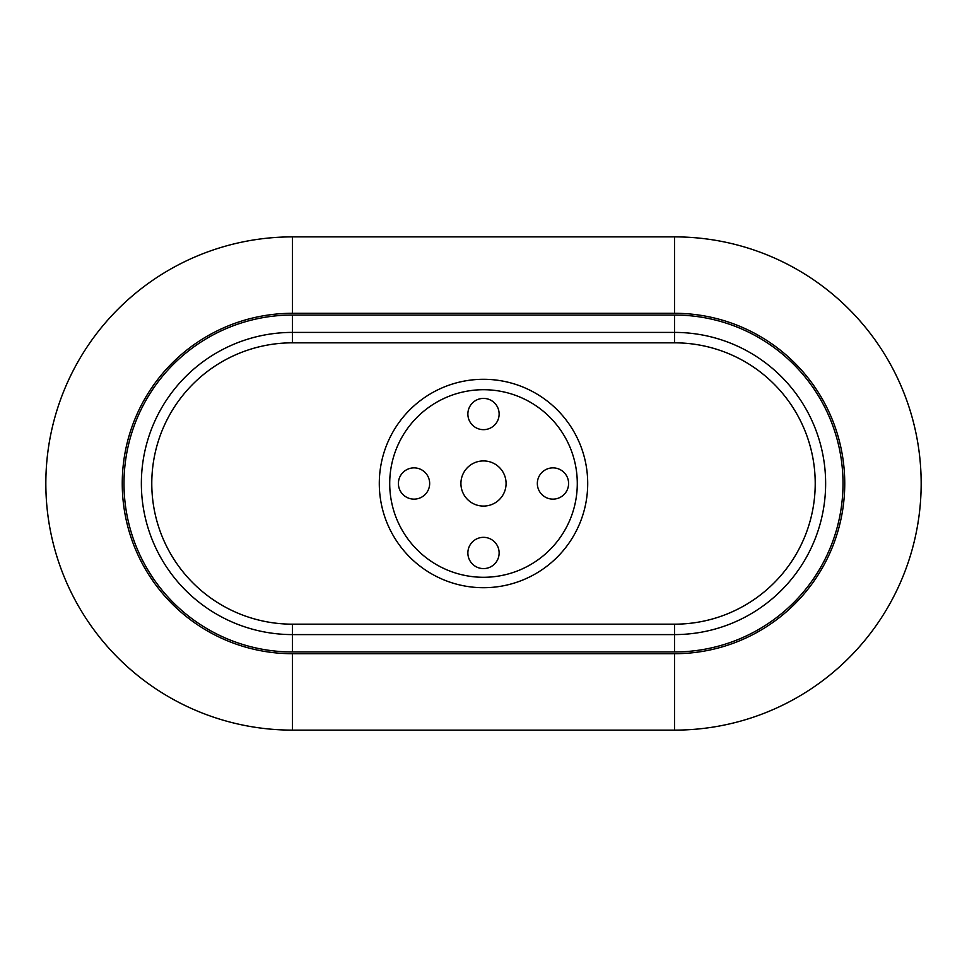 <?xml version="1.0" encoding="UTF-8"?>
<svg xmlns="http://www.w3.org/2000/svg" width="967" height="967" viewBox="0 0 967 967"><rect width="100%" height="100%" fill="white"/><g stroke="black" fill="none" stroke-linecap="round" stroke-linejoin="round"><path stroke-width="1.45" d="M389.713 483.5A93.787 93.787 0 0 0 483.5 577.287A93.787 93.787 0 0 0 577.287 483.5A93.787 93.787 0 0 0 483.5 389.713A93.787 93.787 0 0 0 389.713 483.5M379.294 483.5A104.206 104.206 0 0 1 483.5 379.294A104.206 104.206 0 0 1 587.706 483.5A104.206 104.206 0 0 1 483.5 587.706A104.206 104.206 0 0 1 379.294 483.5M506.079 483.5A22.579 22.579 0 0 1 483.5 506.079A22.579 22.579 0 0 1 460.921 483.5A22.579 22.579 0 0 1 483.5 460.921A22.579 22.579 0 0 1 506.079 483.5M429.662 483.5A15.629 15.629 0 0 1 414.033 499.129A15.629 15.629 0 0 1 398.404 483.5A15.629 15.629 0 0 1 414.033 467.871A15.629 15.629 0 0 1 429.662 483.5M483.5 537.338A15.629 15.629 0 0 1 499.129 552.967A15.629 15.629 0 0 1 483.5 568.596A15.629 15.629 0 0 1 467.871 552.967A15.629 15.629 0 0 1 483.5 537.338M537.338 483.5A15.629 15.629 0 0 1 552.967 467.871A15.629 15.629 0 0 1 568.596 483.5A15.629 15.629 0 0 1 552.967 499.129A15.629 15.629 0 0 1 537.338 483.5M483.5 429.662A15.629 15.629 0 0 1 467.871 414.033A15.629 15.629 0 0 1 483.5 398.404A15.629 15.629 0 0 1 499.129 414.033A15.629 15.629 0 0 1 483.5 429.662M292.457 332.406L674.543 332.406L674.543 342.826L292.457 342.826L292.457 332.406A151.094 151.094 0 0 0 141.363 483.5A151.094 151.094 0 0 0 292.457 634.594L674.543 634.594A151.094 151.094 0 0 0 825.637 483.5A151.094 151.094 0 0 0 674.543 332.406L674.543 315.037L292.457 315.037L292.457 332.406M674.543 236.879A246.621 246.621 0 0 1 921.164 483.5A246.621 246.621 0 0 1 674.543 730.121L292.457 730.121A246.621 246.621 0 0 1 45.836 483.5A246.621 246.621 0 0 1 292.457 236.879L674.543 236.879L674.543 313.296L292.457 313.296A170.204 170.204 0 0 0 122.253 483.5A170.204 170.204 0 0 0 292.457 653.704L674.543 653.704A170.204 170.204 0 0 0 844.747 483.5A170.204 170.204 0 0 0 674.543 313.296M292.457 236.879L292.457 313.296M674.543 730.121L674.543 653.704M292.457 730.121L292.457 653.704M674.543 624.174L292.457 624.174L292.457 651.963L674.543 651.963L674.543 624.174A140.674 140.674 0 0 0 815.217 483.5A140.674 140.674 0 0 0 674.543 342.826M674.543 651.963A168.463 168.463 0 0 0 843.006 483.5A168.463 168.463 0 0 0 674.543 315.037M292.457 624.174A140.674 140.674 0 0 1 151.783 483.5A140.674 140.674 0 0 1 292.457 342.826M292.457 651.963A168.463 168.463 0 0 1 123.994 483.5A168.463 168.463 0 0 1 292.457 315.037"/></g></svg>

